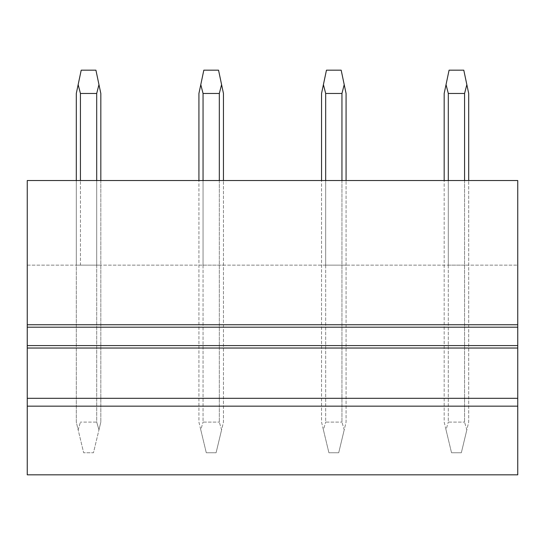 <?xml version="1.0" encoding="UTF-8"?>
<svg xmlns="http://www.w3.org/2000/svg" width="545" height="545" viewBox="0 0 545 545"><rect width="100%" height="100%" fill="white"/><g stroke="black" fill="none" stroke-linecap="round" stroke-linejoin="round"><path stroke-width="0.41" stroke-dasharray="2.73 2.04" d="M76.3 180.531L76.3 265.142L80.428 265.142L76.3 265.142L76.3 180.531L80.428 180.531L76.3 180.531L76.3 422.103L83.657 452.759L93.468 452.759L98.965 429.842L93.468 452.759L83.657 452.759L78.16 429.842L80.428 422.103L78.16 429.842L76.3 422.103L76.3 93.468L81.205 70.169L95.92 70.169L98.965 84.645L96.697 93.468L96.697 422.103L98.965 429.842L100.825 422.103L98.965 429.842L96.697 422.103L80.428 422.103L96.697 422.103L96.697 180.531L80.428 180.531L80.428 265.142L100.825 265.142L80.428 265.142L80.428 180.531L100.825 180.531L96.697 180.531L96.697 265.142L96.697 180.531M27.25 265.142L517.75 265.142L517.75 474.831L517.75 265.142L27.25 265.142L27.25 474.831L517.75 474.831L517.75 180.531L27.25 180.531L27.25 474.831L27.25 265.142M203.053 265.142L223.45 265.142L203.053 265.142L203.053 180.531L198.925 180.531L219.322 180.531L203.053 180.531L203.053 265.142M325.678 265.142L346.075 265.142L325.678 265.142L325.678 180.531L321.55 180.531L341.947 180.531L325.678 180.531L325.678 265.142M448.303 265.142L468.7 265.142L448.303 265.142L448.303 180.531L444.175 180.531L464.572 180.531L448.303 180.531L448.303 265.142M223.45 180.531L219.322 180.531L223.45 180.531L223.45 422.103L216.093 452.759L206.283 452.759L216.093 452.759L221.59 429.842L219.322 422.103L221.59 429.842L223.45 422.103L223.45 93.468L218.545 70.169L203.83 70.169L198.925 93.468L198.925 422.103L206.283 452.759L200.785 429.842L203.053 422.103L200.785 429.842L198.925 422.103L198.925 180.531M346.075 180.531L341.947 180.531L346.075 180.531L346.075 422.103L338.718 452.759L328.908 452.759L338.718 452.759L344.215 429.842L341.947 422.103L344.215 429.842L346.075 422.103L346.075 93.468L341.17 70.169L326.455 70.169L321.55 93.468L321.55 422.103L328.908 452.759L323.41 429.842L325.678 422.103L323.41 429.842L321.55 422.103L321.55 180.531M468.7 180.531L464.572 180.531L468.7 180.531L468.7 422.103L461.343 452.759L451.532 452.759L461.343 452.759L466.84 429.842L464.572 422.103L466.84 429.842L468.7 422.103L468.7 93.468L463.795 70.169L449.08 70.169L444.175 93.468L444.175 422.103L451.532 452.759L446.035 429.842L448.303 422.103L446.035 429.842L444.175 422.103L444.175 180.531M27.25 474.831L517.75 474.831L27.25 474.831M100.825 180.531L100.825 422.103L100.825 93.468L98.965 84.645M219.322 180.531L219.322 422.103L219.322 93.468L221.59 84.645M341.947 180.531L341.947 422.103L341.947 93.468L344.215 84.645M464.572 180.531L464.572 422.103L464.572 93.468L466.84 84.645M517.75 327.191L27.25 327.191M27.25 345.584L517.75 345.584M27.25 398.313L517.75 398.313M78.16 84.645L80.428 93.468L96.697 93.468M80.428 93.468L80.428 180.531M200.785 84.645L203.053 93.468L219.322 93.468M203.053 93.468L203.053 422.103L219.322 422.103L203.053 422.103L203.053 180.531M323.41 84.645L325.678 93.468L341.947 93.468M325.678 93.468L325.678 422.103L341.947 422.103L325.678 422.103L325.678 180.531M446.035 84.645L448.303 93.468L464.572 93.468M448.303 93.468L448.303 422.103L464.572 422.103L448.303 422.103L448.303 180.531"/><path stroke-width="0.82" d="M27.25 348.037L27.25 180.531L517.75 180.531L517.75 348.037L27.25 348.037L27.25 398.313L517.75 398.313L517.75 348.037M27.25 398.313L27.25 474.831L517.75 474.831L517.75 398.313M27.25 327.191L517.75 327.191M27.25 345.584L517.75 345.584M27.25 406.161L517.75 406.161M76.3 180.531L76.3 93.468L81.205 70.169L95.92 70.169L98.965 84.645L96.697 93.468L96.697 180.531M78.16 84.645L80.428 93.468L80.428 180.531M80.428 93.468L96.697 93.468M100.825 180.531L100.825 93.468L98.965 84.645M198.925 180.531L198.925 93.468L203.83 70.169L218.545 70.169L221.59 84.645L219.322 93.468L219.322 180.531M200.785 84.645L203.053 93.468L203.053 180.531M203.053 93.468L219.322 93.468M223.45 180.531L223.45 93.468L221.59 84.645M321.55 180.531L321.55 93.468L326.455 70.169L341.17 70.169L344.215 84.645L341.947 93.468L341.947 180.531M323.41 84.645L325.678 93.468L325.678 180.531M325.678 93.468L341.947 93.468M346.075 180.531L346.075 93.468L344.215 84.645M444.175 180.531L444.175 93.468L449.08 70.169L463.795 70.169L466.84 84.645L464.572 93.468L464.572 180.531M446.035 84.645L448.303 93.468L448.303 180.531M448.303 93.468L464.572 93.468M468.7 180.531L468.7 93.468L466.84 84.645M27.25 324.738L517.75 324.738"/></g></svg>
